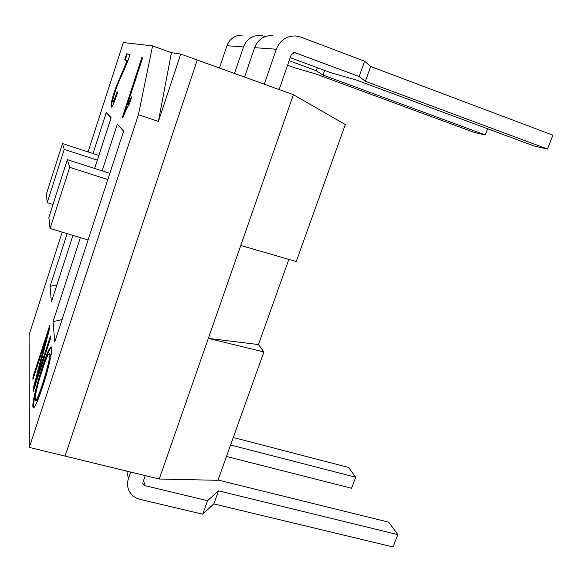 <?xml version="1.0" encoding="UTF-8"?>
<svg xmlns="http://www.w3.org/2000/svg" width="582" height="582" viewBox="0 0 582 582"><rect width="100%" height="100%" fill="white"/><g stroke="black" fill="none" stroke-linecap="round" stroke-linejoin="round"><path stroke-width="0.87" d="M290.207 57.647L330.765 72.685L356.097 79.93L533.956 145.973L547.517 149.043L552.9 135.17L370.676 66.515L365.372 81.291L359.167 76.54L294.594 52.562L291.211 54.752L279.142 89.555M547.517 149.043L365.372 81.291M359.167 76.54L364.652 61.205L300.698 37.052L295.831 35.953C286.555 35.8 280.051 40.223 276.334 49.223L264.286 84.194M272.412 35.575C263.908 35.437 257.972 39.467 254.596 47.68L244.564 77.086M364.652 61.205L370.676 66.515M287.581 65.213L294.499 67.759L315.902 74.001L474.723 132.572L485.257 134.959L487.607 128.76M485.257 134.959L323.017 75.049L324.647 70.415M323.017 75.049L316.244 70.713L289.145 60.695M265.297 36.542L260.474 35.378C252.37 35.247 246.717 39.089 243.523 46.895L234.502 73.456M242.636 35.095C235.128 34.971 229.905 38.514 226.973 45.716L219.45 68.021M317.306 67.694L316.244 70.713M145.26 475.618L142.983 482.18L143.019 484.057L144.925 485.635L207.541 500.702L218.512 490.844L213.827 503.91L202.718 514.204L140.146 499.4C134.464 497.908 130.579 494.591 128.484 489.447C127.218 485.948 127.196 482.354 128.426 478.666L130.695 472.067M218.512 490.844L397.855 534.618L393.068 546.956L213.827 503.91M397.855 534.618L388.725 522.185L218.054 480.026M207.541 500.702L202.718 514.204M230.588 445.004L355.718 477.233L351.55 488.254L226.478 456.477M355.718 477.233L348.531 467.441L233.273 437.497M50.059 228.493L69.665 167.332L67.337 159.657L48.852 217.45L50.059 228.493L88.078 239.988M67.337 159.657L109.845 173.341M69.665 167.332L107.823 179.547M47.237 202.674L64.231 149.399L62.463 143.572L46.32 194.272L47.237 202.674L53.006 204.457M62.463 143.572L98.882 155.438M64.231 149.399L97.354 160.145M263.893 351.957L217.952 480.31L159.25 479.015L208.334 338.389L263.893 351.957L258.459 344.559L288.839 259.397M345.301 124.526L293.401 94.699L240.766 245.473L296.253 261.544L345.301 124.526M258.459 344.559L208.334 338.389L240.766 245.473M159.25 479.015L65.06 456.099L197.254 60.019L293.401 94.699M33.851 407.684C30.817 404.061 47.149 349.484 51.456 347.105M42.93 385.786C38.186 400.234 35.036 407.56 33.494 407.771C29.144 407.415 47.513 345.686 51.209 346.879C53.442 346.748 49.048 367.395 42.93 385.786M123.42 116.196L142.736 57.531M127.363 104.702L131.743 96.743L129.379 103.974C127.473 106.986 125.275 111.584 122.795 117.782L122.373 117.389L141.957 57.276L142.765 57.458L127.363 104.702L127.967 104.906L130.943 99.187M122.882 117.564L122.373 117.389M130.033 54.584C126.192 66.13 123.515 71.099 119.732 79.727C117.52 84.034 111.635 101.108 112.872 101.821C113.541 101.777 114.967 98.431 117.142 91.796L117.477 92.938C114.21 102.643 112.115 107.379 111.191 107.153C110.675 104.462 112.144 98.132 115.6 88.173L127.109 60.666L124.679 59.946L126.658 53.82L130.033 54.584M112.872 101.821L113.403 102.003C114.036 101.974 115.374 98.889 117.426 92.749M125.21 60.106L127.182 54.002L126.658 53.82M127.182 54.002L130.012 54.65M111.504 107.088C111.497 103.341 113.141 96.779 116.444 87.409L127.64 60.855L127.109 60.666M62.092 319.547L53.049 321.671L54.766 341.976L123.748 130.783L117.338 124.112L102.126 170.853M123.61 131.205L117.338 124.112M80.389 237.66L53.049 321.671M62.194 232.16L29.1 334.774L29.311 447.398L65.06 456.099L197.254 60.019L180.726 54.061L158.406 121.442L138.443 114.654L152.571 45.898L123.355 42.537L88.078 151.917M42.864 382.891C48.357 365.314 50.503 355.537 49.303 353.55C47.717 354.351 44.647 362.135 40.085 376.918C36.062 390.427 34.505 398.343 35.407 400.671C36.521 400.736 39.009 394.807 42.864 382.891L43.49 383.051C48.975 365.481 51.121 355.704 49.914 353.711L49.303 353.55M29.311 447.398L138.443 114.654M36.768 378.067L50.467 336.003L50.619 338.091L33.101 391.846L33.065 389.242L46.218 338.659L32.941 379.471L32.912 377.194L49.71 325.534L49.863 327.615L36.768 378.067L37.35 378.22L50.583 337.604M67.126 233.651L50.067 286.395L51.383 301.927L72.946 235.412M94.662 168.453L111.133 117.644L106.266 112.581L93.025 153.532M158.406 121.442L171.428 52.686L152.571 45.898M171.428 52.686L180.726 54.061M111.031 117.964L106.266 112.581M56.927 284.824L50.067 286.395M33.487 377.805L49.826 327.084M33.661 390.122L46.786 338.811L46.218 338.659M33.48 377.347L32.912 377.194M33.654 389.394L33.065 389.242M35.407 400.671L36.019 400.823C37.139 400.896 39.627 394.967 43.49 383.051M142.554 57.494L141.957 57.276M293.612 52.598L295.256 52.722M254.596 47.68L276.334 49.223M226.973 45.716L243.523 46.895M144.925 485.635L143.587 480.434M128.426 478.666L126.738 471.107M142.845 483.366L143.019 484.057"/></g></svg>
